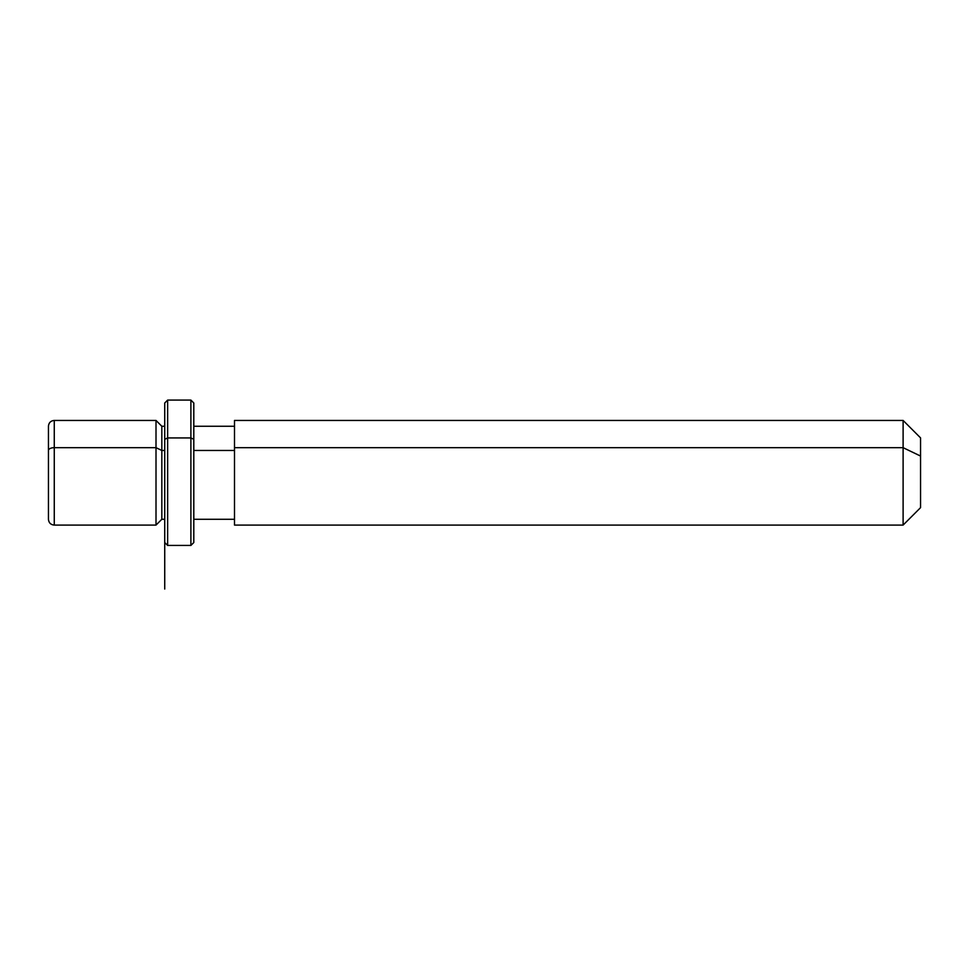 <?xml version="1.0" encoding="UTF-8"?>
<svg xmlns="http://www.w3.org/2000/svg" width="969" height="969" viewBox="0 0 969 969"><rect width="100%" height="100%" fill="white"/><g stroke="black" fill="none" stroke-linecap="round" stroke-linejoin="round"><path stroke-width="1.45" d="M156.009 447.678L161.823 450.464L161.823 519.275L161.823 450.464L156.009 447.678L156.009 420.437L156.009 525.089L156.009 447.678L54.264 447.678L156.009 447.678M164.73 426.251L161.823 426.251L161.823 450.464L164.73 450.464L161.823 450.464L161.823 426.251L156.009 420.437L54.264 420.437L54.264 447.678L54.264 420.437C50.727 420.788 48.789 422.726 48.45 426.251L48.45 495.062M193.8 450.464L234.498 450.464L193.8 450.464M234.498 447.678L234.498 420.437L903.108 420.437L920.55 437.879L920.55 456.048L903.108 447.678L903.108 525.089L234.498 525.089L234.498 447.678L903.108 447.678L903.108 420.437L903.108 447.678L234.498 447.678L234.498 519.275L193.8 519.275L193.8 529.752L193.8 439.32L193.8 542.531L190.893 545.438L190.893 437.927L167.637 437.927L167.637 545.438L167.637 437.927L164.73 439.32L164.73 529.752L164.73 519.275L161.823 519.275L156.009 525.089L54.264 525.089L54.264 447.678A5.814 2.786 180 0 0 48.45 450.464A5.814 2.786 0 0 1 54.264 447.678L54.264 525.089C50.727 524.75 48.789 522.812 48.45 519.275L48.45 450.464M903.108 447.678L920.55 456.048L920.55 507.647L903.108 525.089L903.108 447.678M920.55 489.49L920.55 456.048M164.73 439.32L167.637 437.927L167.637 400.088L167.637 437.927L190.893 437.927L190.893 545.438L167.637 545.438L164.73 542.531L164.73 402.995L167.637 400.088L190.893 400.088L190.893 437.927L193.8 439.32L190.893 437.927L190.893 400.088L193.8 402.995L193.8 439.32M164.73 542.531L164.73 589.043M193.8 402.995L193.8 519.275M234.498 426.251L193.8 426.251"/></g></svg>
